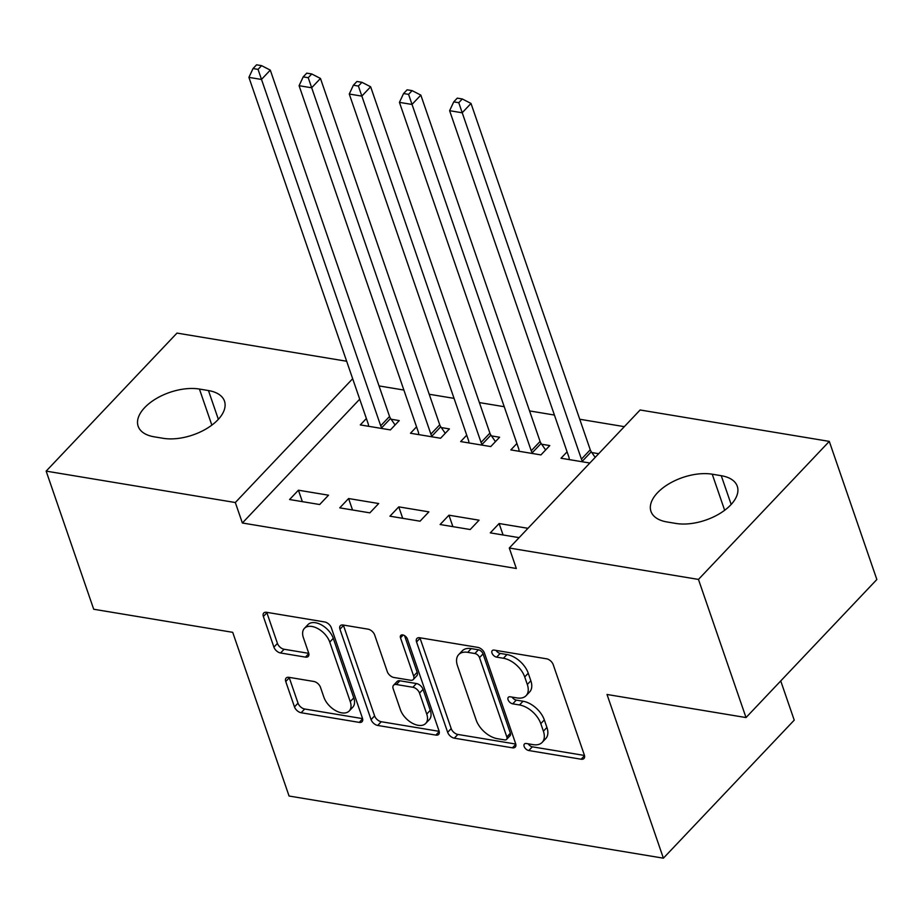 <?xml version="1.0" encoding="UTF-8"?>
<svg xmlns="http://www.w3.org/2000/svg" width="923" height="923" viewBox="0 0 923 923"><rect width="100%" height="100%" fill="white"/><g stroke="black" fill="none" stroke-linecap="round" stroke-linejoin="round"><path stroke-width="1.38" d="M524.149 746.453A4.384 2.607 -136.5 0 0 528.81 750.537L581.144 759.225A6.265 3.715 -136.5 0 0 583.959 758.521A6.265 3.715 -136.5 0 0 584.34 755.026L553.212 664.641A6.265 3.715 -136.5 0 0 546.554 658.803L494.232 650.115A4.384 2.607 -136.5 0 0 492.259 650.611A4.384 2.607 -136.5 0 0 491.994 653.057A4.384 2.607 -136.5 0 0 496.643 657.141L503.416 658.261A20.064 11.907 -136.5 0 1 524.714 676.951L527.31 684.485A20.064 11.907 -136.5 0 1 526.11 695.665A20.064 11.907 -136.5 0 1 517.076 697.938L510.304 696.807A4.384 2.607 -136.5 0 0 508.331 697.303A4.384 2.607 -136.5 0 0 508.077 699.749A4.384 2.607 -136.5 0 0 512.726 703.845L519.499 704.964A20.064 11.907 -136.5 0 1 540.797 723.655L543.393 731.189A20.064 11.907 -136.5 0 1 542.182 742.369A20.064 11.907 -136.5 0 1 533.159 744.642L526.387 743.511A4.384 2.607 -136.5 0 0 524.414 744.007A4.384 2.607 -136.5 0 0 524.149 746.453M528.221 743.811A4.384 2.607 -136.5 0 0 532.34 746.811L584.467 755.464M496.055 650.415A4.384 2.607 -136.5 0 0 500.185 653.415L506.958 654.534L503.416 658.261M512.138 697.119A4.384 2.607 -136.5 0 0 516.269 700.107L523.041 701.238L519.499 704.964M288.945 677.332A6.265 3.715 -136.5 0 0 286.13 678.047A6.265 3.715 -136.5 0 0 285.749 681.543L294.483 706.903A6.265 3.715 -136.5 0 0 301.14 712.741L359.255 722.386A6.265 3.715 -136.5 0 0 362.081 721.682A6.265 3.715 -136.5 0 0 362.451 718.186L331.334 627.802A6.265 3.715 -136.5 0 0 324.677 621.964L266.562 612.307A6.265 3.715 -136.5 0 0 263.736 613.022A6.265 3.715 -136.5 0 0 263.367 616.506L273.912 647.138A6.265 3.715 -136.5 0 0 280.569 652.988L305.432 657.118A6.265 3.715 -136.5 0 0 308.259 656.403A6.265 3.715 -136.5 0 0 308.628 652.907L303.402 637.724A16.764 9.945 -136.5 0 1 304.405 628.367A16.764 9.945 -136.5 0 1 317.8 628.575A16.764 9.945 -136.5 0 1 329.753 642.096L350.244 701.595A16.764 9.945 -136.5 0 1 349.24 710.952A16.764 9.945 -136.5 0 1 335.845 710.745A16.764 9.945 -136.5 0 1 323.892 697.223L320.477 687.312A6.265 3.715 -136.5 0 0 313.82 681.462L288.945 677.332M359.716 399.174L242.368 522.995L516.326 568.487L509.288 548.02L640.124 409.985L829.292 441.39L698.457 579.425L509.288 548.02M242.368 522.995L235.319 502.527L46.15 471.122L176.985 333.088L346.656 361.251M829.292 441.39L876.85 579.517L746.015 717.563L607.022 694.477L663.395 858.182L289.072 796.03L232.7 632.324L93.708 609.249L46.15 471.122M746.015 717.563L698.457 579.425M447.667 732.331A6.265 3.715 -136.5 0 0 454.312 738.169L512.438 747.826A6.265 3.715 -136.5 0 0 515.253 747.111A6.265 3.715 -136.5 0 0 515.634 743.615L484.506 653.23A6.265 3.715 -136.5 0 0 477.849 647.392L419.734 637.747A6.265 3.715 -136.5 0 0 416.919 638.451A6.265 3.715 -136.5 0 0 416.538 641.947L447.667 732.331L451.197 728.605A6.265 3.715 -136.5 0 0 457.854 734.443L515.761 744.053M435.841 735.1L377.726 725.455A6.265 3.715 -136.5 0 1 371.069 719.617L339.952 629.232A6.265 3.715 -136.5 0 1 340.322 625.736A6.265 3.715 -136.5 0 1 343.148 625.021L368.023 629.151A6.265 3.715 -136.5 0 1 374.669 634.989L387.291 671.656A6.265 3.715 -136.5 0 0 393.948 677.494L410.447 680.228A6.265 3.715 -136.5 0 0 413.273 679.524A6.265 3.715 -136.5 0 0 413.642 676.028L400.501 637.862A4.384 2.607 -136.5 0 1 400.767 635.416A4.384 2.607 -136.5 0 1 404.274 635.474A4.384 2.607 -136.5 0 1 407.401 639.004L439.036 730.901A6.265 3.715 -136.5 0 1 438.667 734.396A6.265 3.715 -136.5 0 1 435.841 735.1L439.221 731.547M663.395 858.182L794.23 720.148L780.731 680.932M348.594 498.535L339.756 507.858L369.858 512.853L378.695 503.531L348.594 498.535L352.54 509.981M416.55 426.841L410.481 433.245L440.583 438.24L449.42 428.918L441.298 427.568M448.947 515.196L440.109 524.518L470.211 529.525L479.06 520.191L448.947 515.196L452.893 526.641M516.903 443.502L510.834 449.905L540.936 454.912L549.773 445.578L541.651 444.228M624.317 426.657L579.736 419.25M554.411 415.05L529.56 410.92M504.235 406.708L479.383 402.59M454.058 398.378L429.207 394.259M403.882 390.048L379.03 385.929M598.681 453.701L591.828 452.558M589.843 463.023L561.011 458.235L567.08 451.832M519.118 537.648L490.286 532.859L499.124 523.526L503.07 534.971M527.968 528.314L499.124 523.526M466.726 435.171L460.658 441.575L490.759 446.57L499.597 437.248L491.474 435.898M398.771 506.865L389.933 516.188L420.034 521.195L428.883 511.861L398.771 506.865L402.716 518.311M366.373 418.511L360.293 424.915L390.406 429.91L399.244 420.588L391.121 419.238M298.417 490.205L289.58 499.528L319.681 504.523L328.519 495.201L298.417 490.205L302.363 501.651M154.164 436.81A40.877 21.714 161 0 1 138.15 426.241A40.877 21.714 161 0 1 155.629 398.967A40.877 21.714 161 0 1 199.426 389.056L208.46 390.556A40.877 21.714 161 0 1 224.474 401.124A40.877 21.714 161 0 1 206.994 428.399A40.877 21.714 161 0 1 163.198 438.31L154.164 436.81M352.667 378.718L235.319 502.527M721.267 475.703A40.877 21.714 161 0 1 737.281 486.271A40.877 21.714 161 0 1 719.802 513.546A40.877 21.714 161 0 1 676.005 523.456L666.983 521.957A40.877 21.714 161 0 1 650.969 511.388A40.877 21.714 161 0 1 668.448 484.114A40.877 21.714 161 0 1 712.244 474.203L721.267 475.703L731.178 504.466M542.182 742.369L545.724 738.631A20.064 11.907 -136.5 0 0 546.924 727.451L543.393 731.189M523.041 701.238A20.064 11.907 -136.5 0 1 544.328 719.917L546.924 727.451M526.11 695.665L529.64 691.938A20.064 11.907 -136.5 0 0 530.84 680.759L527.31 684.485M506.958 654.534A20.064 11.907 -136.5 0 1 528.256 673.225L530.84 680.759M419.942 637.781A6.265 3.715 -136.5 0 0 420.069 638.22L451.197 728.605M504.593 739.888A4.384 2.607 -136.5 0 0 506.565 739.392A4.384 2.607 -136.5 0 0 506.831 736.946L479.51 657.614A4.384 2.607 -136.5 0 0 474.86 653.519L467.719 652.342A20.064 11.907 -136.5 0 0 458.685 654.603A20.064 11.907 -136.5 0 0 457.485 665.783L476.164 720.021A20.064 11.907 -136.5 0 0 497.451 738.712L504.593 739.888M506.565 739.392L510.107 735.666A4.384 2.607 -136.5 0 0 510.373 733.22L506.831 736.946M458.685 654.603L462.227 650.877A20.064 11.907 -136.5 0 1 471.249 648.604L478.391 649.792A4.384 2.607 -136.5 0 1 483.052 653.876L510.373 733.22M439.175 731.339L381.268 721.728L377.726 725.455M343.356 625.056A6.265 3.715 -136.5 0 0 343.483 625.494L374.611 715.89A6.265 3.715 -136.5 0 0 381.268 721.728M413.273 679.524L416.804 675.786A6.265 3.715 -136.5 0 0 417.184 672.302L404.562 635.635M400.397 709.695A16.764 9.945 -136.5 0 0 412.35 723.217A16.764 9.945 -136.5 0 0 425.734 723.413A16.764 9.945 -136.5 0 0 426.738 714.067L419.527 693.104A6.265 3.715 -136.5 0 0 412.869 687.266L396.371 684.52A6.265 3.715 -136.5 0 0 393.556 685.235A6.265 3.715 -136.5 0 0 393.175 688.72L400.397 709.695M425.734 723.413L429.276 719.686A16.764 9.945 -136.5 0 0 430.28 710.329L426.738 714.067M393.556 685.235L397.086 681.497A6.265 3.715 -136.5 0 1 399.901 680.793L416.411 683.528A6.265 3.715 -136.5 0 1 423.057 689.366L430.28 710.329M349.24 710.952L352.771 707.214A16.764 9.945 -136.5 0 0 353.774 697.869L350.244 701.595M304.405 628.367L307.947 624.64A16.764 9.945 -136.5 0 1 321.331 624.836A16.764 9.945 -136.5 0 1 333.284 638.358L353.774 697.869M266.77 612.341A6.265 3.715 -136.5 0 0 266.897 612.78L277.442 643.412A6.265 3.715 -136.5 0 0 284.099 649.25L308.767 653.346M289.153 677.367A6.265 3.715 -136.5 0 0 289.291 677.805L298.025 703.164A6.265 3.715 -136.5 0 0 304.682 709.002L362.589 718.625M595.185 457.393L591.274 451.762A6.392 3.784 43.5 0 1 590.259 449.789L471.007 103.445L462.158 112.779L449.616 110.691L568.868 457.035A6.392 3.784 43.5 0 1 569.168 458.881L569.133 459.585M582.99 461.892L582.436 461.085A6.392 3.784 43.5 0 1 581.421 459.123L458.766 102.707L462.296 98.969L457.277 98.138L453.747 101.876L458.766 102.707M449.616 110.691L453.747 101.876M462.296 98.969L471.007 103.445M545.631 449.963L541.097 443.432A6.392 3.784 43.5 0 1 540.082 441.459L420.83 95.115L411.981 104.449L399.44 102.361L518.691 448.705A6.392 3.784 43.5 0 1 518.991 450.551L518.957 451.255M532.813 453.562L532.259 452.755A6.392 3.784 43.5 0 1 531.244 450.793L408.577 94.377L412.12 90.639L407.101 89.808L403.57 93.535L408.577 94.377M399.44 102.361L403.57 93.535M412.12 90.639L420.83 95.115M495.455 441.621L490.921 435.102A6.392 3.784 43.5 0 1 489.905 433.129L370.642 86.785L361.804 96.119L349.263 94.031L468.515 440.375A6.392 3.784 43.5 0 1 468.815 442.221L468.78 442.925M482.637 445.221L482.083 444.425A6.392 3.784 43.5 0 1 481.068 442.452L358.401 86.047L361.943 82.309L356.924 81.478L353.394 85.204L358.401 86.047M349.263 94.031L353.394 85.204M361.943 82.309L370.642 86.785M445.267 433.291L440.744 426.772A6.392 3.784 43.5 0 1 439.729 424.799L320.466 78.455L311.628 87.777L299.087 85.701L418.338 432.045A6.392 3.784 43.5 0 1 418.638 433.891L418.604 434.595M432.46 436.891L431.906 436.094A6.392 3.784 43.5 0 1 430.879 434.122L308.224 77.705L311.766 73.978L306.748 73.148L303.206 76.874L308.224 77.705M299.087 85.701L303.206 76.874M311.766 73.978L320.466 78.455M395.09 424.961L390.567 418.442A6.392 3.784 43.5 0 1 389.552 416.469L270.289 70.125L261.451 79.447L248.91 77.37L368.162 423.715A6.392 3.784 43.5 0 1 368.462 425.561L368.415 426.264M382.284 428.56L381.73 427.764A6.392 3.784 43.5 0 1 380.703 425.791L258.048 69.375L261.59 65.648L256.571 64.818L253.029 68.544L258.048 69.375M248.91 77.37L253.029 68.544M261.59 65.648L270.289 70.125M532.34 746.811L528.81 750.537M500.185 653.415L496.643 657.141M516.269 700.107L512.726 703.845M544.328 719.917L540.797 723.655M528.256 673.225L524.714 676.951M584.513 755.672L581.144 759.225M420.069 638.22L416.538 641.947M515.807 744.261L512.438 747.826M457.854 734.443L454.312 738.169M483.052 653.876L479.51 657.614M478.391 649.792L474.86 653.519M471.249 648.604L467.719 652.342M374.611 715.89L371.069 719.617M343.483 625.494L339.952 629.232M417.184 672.302L413.642 676.028M403.201 635.024L400.501 637.862M423.057 689.366L419.527 693.104M416.411 683.528L412.869 687.266M399.901 680.793L396.371 684.52M333.284 638.358L329.753 642.096M308.813 653.553L305.432 657.118M284.099 649.25L280.569 652.988M277.442 643.412L273.912 647.138M266.897 612.78L263.367 616.506M362.635 718.821L359.255 722.386M304.682 709.002L301.14 712.741M298.025 703.164L294.483 706.903M289.291 677.805L285.749 681.543M712.244 474.203L724.659 510.281M199.426 389.056L211.852 425.134M208.46 390.556L218.359 419.319M591.274 451.762L582.436 461.085M590.259 449.789L581.421 459.123M541.097 443.432L532.259 452.755M540.082 441.459L531.244 450.793M490.921 435.102L482.083 444.425M489.905 433.129L481.068 442.452M440.744 426.772L431.906 436.094M439.729 424.799L430.879 434.122M390.567 418.442L381.73 427.764M389.552 416.469L380.703 425.791"/></g></svg>
